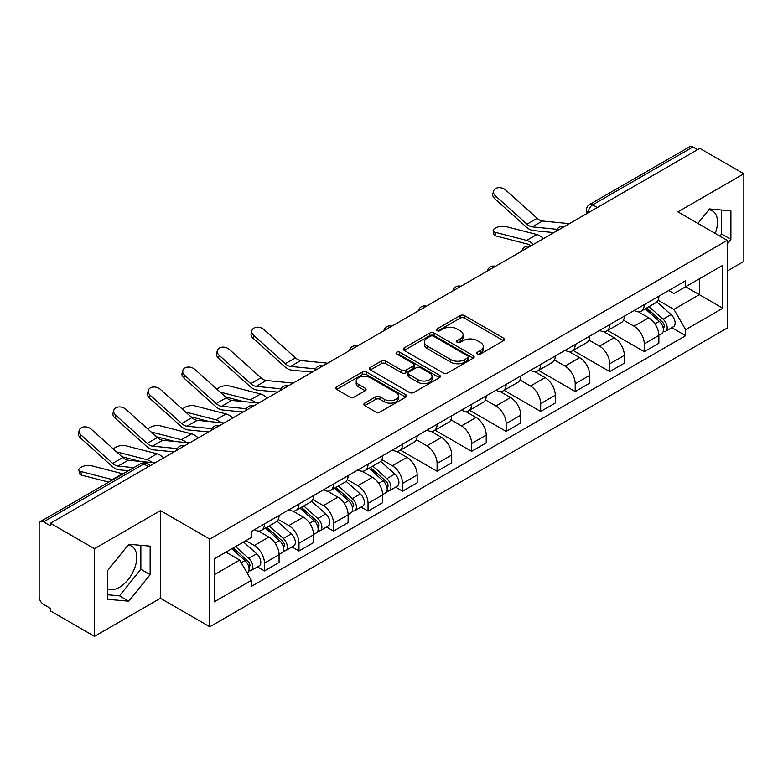 <?xml version="1.0" encoding="UTF-8"?>
<svg xmlns="http://www.w3.org/2000/svg" width="783" height="783" viewBox="0 0 783 783"><rect width="100%" height="100%" fill="white"/><g stroke="black" fill="none" stroke-linecap="round" stroke-linejoin="round"><path stroke-width="1.17" d="M477.434 353.994A2.153 1.243 0 0 0 480.478 353.994L503.557 340.674A3.073 1.772 0 0 0 504.458 339.411A3.073 1.772 0 0 0 503.557 338.158L464.456 315.588A3.073 1.772 0 0 0 460.11 315.588L437.031 328.909A2.153 1.243 0 0 0 436.395 329.79A2.153 1.243 0 0 0 437.031 330.671A2.153 1.243 0 0 0 440.066 330.671L443.061 328.938A9.827 5.677 0 0 1 456.959 328.938L460.218 330.827A9.827 5.677 0 0 1 463.096 334.84A9.827 5.677 0 0 1 460.218 338.853L457.233 340.576A2.153 1.243 0 0 0 456.606 341.457A2.153 1.243 0 0 0 457.233 342.328A2.153 1.243 0 0 0 460.277 342.328L463.262 340.605A9.827 5.677 0 0 1 477.16 340.605L480.419 342.484A9.827 5.677 0 0 1 483.307 346.497A9.827 5.677 0 0 1 480.419 350.52L477.434 352.242A2.153 1.243 0 0 0 476.808 353.113A2.153 1.243 0 0 0 477.434 353.994L477.434 352.242M708.85 209.805A24.41 14.094 -60 0 1 712.452 210.911A24.41 14.094 -60 0 1 715.192 233.403M128.099 545.105A24.41 14.094 -60 0 1 131.701 546.211A24.41 14.094 -60 0 1 135.439 565.776A24.41 14.094 -60 0 1 119.496 587.289A24.41 14.094 -60 0 1 107.428 588.581M364.741 403.128A3.073 1.772 0 0 0 363.841 404.39A3.073 1.772 0 0 0 364.741 405.643L375.713 411.975A3.073 1.772 0 0 0 380.058 411.975L405.692 397.177A3.073 1.772 0 0 0 406.592 395.924A3.073 1.772 0 0 0 405.692 394.661L366.591 372.091A3.073 1.772 0 0 0 362.245 372.091L336.612 386.89A3.073 1.772 0 0 0 335.711 388.143A3.073 1.772 0 0 0 336.612 389.396L349.854 397.05A3.073 1.772 0 0 0 354.2 397.05L365.172 390.717A3.073 1.772 0 0 0 366.072 389.464A3.073 1.772 0 0 0 365.172 388.202L358.604 384.414A8.222 4.747 0 0 1 356.196 381.057A8.222 4.747 0 0 1 361.266 376.672A8.222 4.747 0 0 1 370.222 377.7L395.973 392.567A8.222 4.747 0 0 1 398.381 395.924A8.222 4.747 0 0 1 393.301 400.299A8.222 4.747 0 0 1 384.345 399.271L380.058 396.795A3.073 1.772 0 0 0 375.713 396.795L364.741 403.128L364.741 405.643M209.795 539.115L160.437 510.614L94.479 548.697L50.435 523.269L699.806 148.359L743.85 173.787L677.892 211.87L727.25 240.361L209.795 539.115L209.795 626.772L727.25 328.018L727.25 240.361M443.276 372.962A3.073 1.772 0 0 0 447.622 372.962L473.255 358.164A3.073 1.772 0 0 0 474.155 356.911A3.073 1.772 0 0 0 473.255 355.658L434.154 333.078A3.073 1.772 0 0 0 429.808 333.078L404.175 347.877A3.073 1.772 0 0 0 403.274 349.14A3.073 1.772 0 0 0 404.175 350.392L443.276 372.962M397.539 354.464A2.153 1.243 0 0 1 399.721 354.768L399.721 352.213L439.469 375.165A3.073 1.772 0 0 1 440.369 376.417A3.073 1.772 0 0 1 439.469 377.67L413.835 392.469A3.073 1.772 0 0 1 409.489 392.469L370.388 369.889L370.388 367.384A3.073 1.772 0 0 0 369.488 368.636A3.073 1.772 0 0 0 370.388 369.889M370.388 367.384L381.36 361.051A3.073 1.772 0 0 1 385.706 361.051L401.562 370.212A3.073 1.772 0 0 0 405.907 370.212L413.189 366.004A3.073 1.772 0 0 0 414.09 364.751A3.073 1.772 0 0 0 413.189 363.498L396.678 353.965A2.153 1.243 0 0 1 396.041 353.084A2.153 1.243 0 0 1 397.373 351.939A2.153 1.243 0 0 1 399.721 352.213M94.479 548.697L94.479 636.354L50.435 610.926L50.435 608.371L43.574 604.407A6.264 3.612 -120 0 1 39.15 596.744L39.15 524.414A6.264 3.612 -120 0 1 40.442 521.556L140.705 463.673A6.264 3.612 60 0 1 143.837 463.976L43.574 521.86A6.264 3.612 -120 0 0 40.442 521.556M727.25 271.026L743.85 261.444L743.85 173.787M94.479 636.354L160.437 598.281L209.795 626.772M50.435 523.269L50.435 525.824L43.574 521.86M597.331 207.524L592.682 204.843A6.264 3.612 60 0 0 589.55 204.529L689.813 146.646A6.264 3.612 60 0 1 692.945 146.95L592.682 204.843A6.264 3.612 120 0 0 588.258 212.506L588.258 212.761M697.594 149.641L692.945 146.95M644.252 304.636A14.397 8.31 60 0 1 641.267 311.096L655.88 302.669A14.397 8.31 -120 0 0 658.865 296.199M623.522 320.139L634.073 326.227A14.397 8.31 60 0 1 644.252 343.864L658.865 335.427A14.397 8.31 -120 0 0 648.676 317.8L638.223 311.761M658.865 335.427L658.865 343.228L644.252 351.655L607.637 330.514M641.267 311.096A14.397 8.31 60 0 1 634.181 310.45M644.252 343.864L644.252 351.655M609.722 324.573A14.397 8.31 60 0 1 606.747 331.033L621.35 322.596A14.397 8.31 -120 0 0 624.335 316.136M573.107 350.451L609.722 371.592L624.335 363.155L624.335 355.365A14.397 8.31 -120 0 0 614.156 337.727L603.693 331.698M606.747 331.033A14.397 8.31 60 0 1 599.661 330.387M588.992 340.076L599.543 346.164A14.397 8.31 60 0 1 609.722 363.801L609.722 371.592M575.202 344.5A14.397 8.31 60 0 1 572.216 350.97L586.829 342.533A14.397 8.31 -120 0 0 589.805 336.073M538.587 370.388L575.202 391.529L589.805 383.093L589.805 375.302A14.397 8.31 -120 0 0 579.626 357.665L569.172 351.626M572.216 350.97A14.397 8.31 60 0 1 565.13 350.314M554.472 360.004L565.023 366.101A14.397 8.31 60 0 1 575.202 383.729L575.202 391.529M540.671 364.438A14.397 8.31 60 0 1 537.696 370.897L552.299 362.47A14.397 8.31 -120 0 0 555.284 356.001M504.056 390.316L540.671 411.457L555.284 403.03L555.284 395.229A14.397 8.31 -120 0 0 545.095 377.602L534.642 371.563M537.696 370.897A14.397 8.31 60 0 1 530.6 370.251M519.941 379.941L530.492 386.029A14.397 8.31 60 0 1 540.671 403.666L540.671 411.457M506.151 384.375A14.397 8.31 60 0 1 503.166 390.834L517.769 382.398A14.397 8.31 -120 0 0 520.754 375.938M469.526 410.253L506.151 431.394L520.754 422.957L520.754 415.166A14.397 8.31 -120 0 0 510.575 397.529L500.122 391.5M503.166 390.834A14.397 8.31 60 0 1 496.079 390.188M485.411 399.878L495.962 405.966A14.397 8.31 60 0 1 506.151 423.603L506.151 431.394M471.62 404.302A14.397 8.31 60 0 1 468.635 410.772L483.248 402.335A14.397 8.31 -120 0 0 486.223 395.875M435.005 430.19L471.62 451.331L486.223 442.894L486.223 435.103A14.397 8.31 -120 0 0 476.044 417.466L465.591 411.427M468.635 410.772A14.397 8.31 60 0 1 461.549 410.116M450.891 419.805L461.441 425.903A14.397 8.31 60 0 1 471.62 443.53L471.62 451.331M437.09 424.239A14.397 8.31 60 0 1 434.115 430.699L448.718 422.272A14.397 8.31 -120 0 0 451.703 415.802M400.475 450.117L437.09 471.258L451.703 462.831L451.703 455.031A14.397 8.31 -120 0 0 441.524 437.403L431.061 431.364M434.115 430.699A14.397 8.31 60 0 1 427.019 430.053M416.36 439.743L426.911 445.83A14.397 8.31 60 0 1 437.09 463.467L437.09 471.258M402.57 444.176A14.397 8.31 60 0 1 399.584 450.636L414.187 442.199A14.397 8.31 -120 0 0 417.173 435.74M395.562 487.153L402.57 491.195L417.173 482.759L417.173 474.968A14.397 8.31 -120 0 0 406.994 457.331L396.541 451.302M399.584 450.636A14.397 8.31 60 0 1 392.498 449.99M381.84 459.68L392.381 465.768A14.397 8.31 60 0 1 402.57 483.405L402.57 491.195M368.039 464.104A14.397 8.31 60 0 1 365.054 470.573L379.667 462.136A14.397 8.31 -120 0 0 382.642 455.677M361.032 507.09L368.039 511.133L382.642 502.696L382.642 494.905A14.397 8.31 -120 0 0 372.463 477.268L362.01 471.229M365.054 470.573A14.397 8.31 60 0 1 357.968 469.917M347.309 479.607L357.86 485.705A14.397 8.31 60 0 1 368.039 503.332L368.039 511.133M333.509 484.041A14.397 8.31 60 0 1 330.534 490.501L345.137 482.074A14.397 8.31 -120 0 0 348.122 475.604M326.511 527.018L333.509 531.06L348.122 522.633L348.122 514.832A14.397 8.31 -120 0 0 337.943 497.205L327.48 491.166M330.534 490.501A14.397 8.31 60 0 1 323.448 489.855M312.779 499.544L323.33 505.632A14.397 8.31 60 0 1 333.509 523.269L333.509 531.06M298.989 503.978A14.397 8.31 60 0 1 296.003 510.438L310.616 502.001A14.397 8.31 -120 0 0 313.591 495.541M291.981 546.955L298.989 550.997L313.591 542.56L313.591 534.769A14.397 8.31 -120 0 0 303.413 517.132L292.959 511.103M296.003 510.438A14.397 8.31 60 0 1 288.917 509.792M278.259 519.481L288.81 525.569A14.397 8.31 60 0 1 298.989 543.206L298.989 550.997M264.458 523.905A14.397 8.31 60 0 1 261.473 530.375L276.086 521.938A14.397 8.31 -120 0 0 279.071 515.478M257.46 566.892L264.458 570.934L279.071 562.497L279.071 554.707A14.397 8.31 -120 0 0 268.882 537.069L258.429 531.031M261.473 530.375A14.397 8.31 60 0 1 254.387 529.719M245.872 540.652L254.279 545.506A14.397 8.31 60 0 1 264.458 563.134L264.458 570.934M668.711 290.513L673.909 293.517L722.826 265.28L699.366 278.826L699.366 294.672L673.909 309.363L658.053 300.202M214.219 574.761L239.667 560.07L251.402 580.389L214.219 601.853L214.219 558.915L251.402 537.451L251.402 531.451L685.644 280.745L685.644 286.744L722.826 308.218L685.644 329.682L673.909 309.363M722.826 265.28L722.826 308.218M251.402 580.389L251.402 586.398L685.644 335.692L685.644 329.682M727.25 243.875L730.901 239.334L730.901 210.852L709.545 208.944L697.907 223.419M160.437 510.614L160.437 598.281M107.428 599.289L128.784 601.197L150.14 574.624L150.14 546.152L128.784 544.244L107.428 570.817L107.428 599.289M239.667 560.07L225.944 552.152M671.775 327.685L685.644 335.692M719.88 236.104L721.603 233.96L721.603 210.02M721.603 233.96L730.901 239.334M107.428 594.757L119.496 595.834L140.852 569.261L140.852 545.32M119.496 595.834L128.784 601.197M140.852 569.261L150.14 574.624M478.296 354.298L480.419 353.074A9.827 5.677 0 0 0 483.307 349.061L483.307 346.497M463.096 334.84L463.096 337.395A9.827 5.677 0 0 1 460.218 341.408L458.094 342.631M503.518 340.693L464.456 318.143A3.073 1.772 0 0 0 460.11 318.143L437.893 330.974M473.216 358.193L434.154 335.633A3.073 1.772 0 0 0 429.808 335.633L404.214 350.412M467.823 357.792A2.153 1.243 0 0 0 468.449 356.911A2.153 1.243 0 0 0 467.823 356.03L433.498 336.22A2.153 1.243 0 0 0 430.454 336.22L427.303 338.031A9.827 5.677 0 0 0 424.425 342.054A9.827 5.677 0 0 0 427.303 346.066L450.773 359.612A9.827 5.677 0 0 0 464.671 359.612L467.823 357.792L467.823 360.346A2.153 1.243 0 0 0 468.449 359.466L468.449 356.911M424.425 342.054L424.425 344.608A9.827 5.677 0 0 0 427.303 348.621L427.303 346.066M467.823 360.346L464.671 362.167A9.827 5.677 0 0 1 450.773 362.167L427.303 348.621M370.428 369.919L381.36 363.606L381.36 361.051M414.09 364.751L414.09 367.305A3.073 1.772 0 0 1 413.189 368.558L405.907 372.767A3.073 1.772 0 0 1 401.562 372.767L385.706 363.606A3.073 1.772 0 0 0 381.36 363.606M399.721 354.768L439.429 377.69M418.024 379.706A8.222 4.747 0 0 0 426.98 380.734A8.222 4.747 0 0 0 432.05 376.349A8.222 4.747 0 0 0 429.642 373.002L420.569 367.765A3.073 1.772 0 0 0 416.223 367.765L408.951 371.964A3.073 1.772 0 0 0 408.051 373.217A3.073 1.772 0 0 0 408.951 374.47L418.024 379.706L418.024 382.261A8.222 4.747 0 0 0 426.98 383.288A8.222 4.747 0 0 0 432.05 378.913L432.05 376.349M408.051 373.217L408.051 375.771A3.073 1.772 0 0 0 408.951 377.024L408.951 374.47M418.024 382.261L408.951 377.024M398.381 395.924L398.381 398.478A8.222 4.747 0 0 1 393.301 402.863A8.222 4.747 0 0 1 384.345 401.826L380.058 399.35A3.073 1.772 0 0 0 375.713 399.35L364.78 405.663M356.196 381.057L356.196 383.611A8.222 4.747 0 0 0 358.604 386.968L358.604 384.414M365.132 390.737L358.604 386.968M405.653 397.196L366.591 374.646A3.073 1.772 0 0 0 362.245 374.646L336.651 389.425M495.884 235.937A7.204 2.897 168.1 0 1 493.936 234.479L493.163 230.838A7.204 2.897 -11.9 0 0 495.12 232.287L495.884 235.937L527.419 244.042A11.579 6.685 -120 0 1 530.933 245.852M543.471 238.619A15.65 9.034 -120 0 0 536.835 234.518L505.299 226.414A7.204 2.897 -11.9 0 0 497.283 227.178A7.204 2.897 -11.9 0 0 493.163 230.838M645.251 308.805L659.325 321.353A7.82 4.522 60 0 1 661.782 333.46L658.855 335.144M645.623 309.138L652.249 312.955M646.67 307.983L662.33 321.95A3.758 2.173 60 0 1 663.504 327.764A3.758 2.173 60 0 1 663.162 327.891M649.019 306.633L663.084 319.18A7.82 4.522 60 0 1 665.54 331.287A7.82 4.522 60 0 1 663.181 331.532M656.859 301.915L671.051 314.58A7.82 4.522 60 0 1 673.507 326.687L665.54 331.287M533.292 244.492A15.65 9.034 -120 0 0 526.646 240.401L495.12 232.287M569.398 223.654L542.482 221.012A11.579 6.685 60 0 1 537.158 218.31L505.622 190.005A7.204 5.119 15.6 0 0 498.546 187.685A7.204 5.119 15.6 0 0 493.603 191.013A7.204 5.119 15.6 0 0 495.443 195.887L494.67 198.647A7.204 5.119 -164.4 0 1 492.83 193.773L493.603 191.013M557.153 229.321L532.303 226.884A11.579 6.685 60 0 1 526.979 224.192L495.443 195.887M553.894 232.6L533.409 230.594A15.65 9.034 60 0 1 526.205 226.943L494.67 198.647M267.257 398.087A15.65 9.034 -120 0 0 260.622 393.986L229.086 385.882A7.204 2.897 -11.9 0 0 222.118 386.313A7.204 2.897 -11.9 0 0 217.106 389.357M369.038 468.273L383.102 480.831A7.82 4.522 60 0 1 385.559 492.928L382.642 494.611M369.41 468.606L376.036 472.423M370.457 467.451L386.117 481.418A3.758 2.173 60 0 1 387.291 487.232A3.758 2.173 60 0 1 386.949 487.369M372.796 466.1L386.871 478.658A7.82 4.522 60 0 1 389.327 490.755A7.82 4.522 60 0 1 386.959 491.01M380.646 461.393L394.838 474.058A7.82 4.522 60 0 1 397.294 486.155L389.327 490.755M243.709 401.591L225.514 396.912M255.757 402.765A15.65 9.034 -120 0 0 250.433 399.868L220.131 392.077M232.727 418.024A15.65 9.034 -120 0 0 226.091 413.923L194.556 405.819A7.204 2.897 -11.9 0 0 187.587 406.24A7.204 2.897 -11.9 0 0 182.586 409.294M334.507 488.21L348.582 500.758A7.82 4.522 60 0 1 351.038 512.855L348.122 514.548M334.879 488.543L341.505 492.36M335.927 487.388L351.587 501.355A3.758 2.173 60 0 1 352.761 507.159A3.758 2.173 60 0 1 352.419 507.296M338.276 486.037L352.34 498.585A7.82 4.522 60 0 1 354.797 510.692A7.82 4.522 60 0 1 352.438 510.937M346.115 481.32L360.307 493.985A7.82 4.522 60 0 1 362.764 506.092L354.797 510.692M209.188 421.518L190.993 416.84M221.227 422.703A15.65 9.034 -120 0 0 215.912 419.805L185.61 412.015M198.207 437.961A15.65 9.034 -120 0 0 191.561 433.86L160.026 425.746A7.204 2.897 -11.9 0 0 153.057 426.177A7.204 2.897 -11.9 0 0 148.056 429.231M299.987 508.138L314.052 520.695A7.82 4.522 60 0 1 316.508 532.792L313.591 534.476M300.359 508.47L306.975 512.297M301.406 507.315L317.056 521.292A3.758 2.173 60 0 1 318.241 527.096A3.758 2.173 60 0 1 317.898 527.233M303.745 505.965L317.82 518.522A7.82 4.522 60 0 1 320.276 530.62A7.82 4.522 60 0 1 317.908 530.874M311.595 501.257L325.787 513.922A7.82 4.522 60 0 1 328.243 526.019L320.276 530.62M174.658 441.455L156.463 436.777M186.706 442.64A15.65 9.034 -120 0 0 181.382 439.733L151.08 431.942M327.715 363.185L300.799 360.542A11.579 6.685 60 0 1 295.465 357.851L263.94 329.545A7.204 5.119 15.6 0 0 256.853 327.216A7.204 5.119 15.6 0 0 251.911 330.553A7.204 5.119 15.6 0 0 253.751 335.418L252.987 338.178A7.204 5.119 -164.4 0 1 251.147 333.304L251.911 330.553M315.471 368.862L290.62 366.424A11.579 6.685 60 0 1 285.286 363.723L253.751 335.418M312.202 372.14L291.716 370.124A15.65 9.034 60 0 1 284.523 366.483L252.987 338.178M293.185 383.122L266.269 380.479A11.579 6.685 60 0 1 260.945 377.778L229.409 349.482A7.204 5.119 15.6 0 0 222.323 347.153A7.204 5.119 15.6 0 0 217.38 350.481A7.204 5.119 15.6 0 0 219.23 355.355L218.457 358.115A7.204 5.119 -164.4 0 1 216.617 353.241L217.38 350.481M280.94 388.799L256.09 386.352A11.579 6.685 60 0 1 250.766 383.66L219.23 355.355M277.681 392.077L257.196 390.061A15.65 9.034 60 0 1 249.992 386.42L218.457 358.115M258.654 403.059L231.739 400.416A11.579 6.685 60 0 1 226.414 397.715L194.879 369.41A7.204 5.119 15.6 0 0 187.803 367.09A7.204 5.119 15.6 0 0 182.86 370.418A7.204 5.119 15.6 0 0 184.7 375.292L183.936 378.052A7.204 5.119 -164.4 0 1 182.087 373.178L182.86 370.418M246.41 408.726L221.56 406.289A11.579 6.685 60 0 1 216.235 403.588L184.7 375.292M243.151 412.005L222.666 409.998A15.65 9.034 60 0 1 215.462 406.348L183.936 378.052M224.134 422.986L197.218 420.344A11.579 6.685 60 0 1 191.894 417.652L160.358 389.347A7.204 5.119 15.6 0 0 153.272 387.017A7.204 5.119 15.6 0 0 148.33 390.355A7.204 5.119 15.6 0 0 150.179 395.219L149.406 397.979A7.204 5.119 -164.4 0 1 147.566 393.105L148.33 390.355M211.89 428.663L187.039 426.226A11.579 6.685 60 0 1 181.705 423.525L150.179 395.219M208.621 431.942L188.135 429.926A15.65 9.034 60 0 1 180.942 426.285L149.406 397.979M163.676 457.889A15.65 9.034 -120 0 0 157.04 453.788L125.505 445.684A7.204 2.897 -11.9 0 0 118.536 446.114A7.204 2.897 -11.9 0 0 113.525 449.158M265.457 528.075L279.531 540.632A7.82 4.522 60 0 1 281.988 552.729L279.061 554.413M265.829 528.408L272.455 532.225M266.876 527.253L282.536 541.219A3.758 2.173 60 0 1 283.71 547.033A3.758 2.173 60 0 1 283.368 547.17M269.225 525.902L283.289 538.459A7.82 4.522 60 0 1 285.746 550.557A7.82 4.522 60 0 1 283.387 550.811M277.065 521.194L291.256 533.859A7.82 4.522 60 0 1 293.713 545.957L285.746 550.557M140.128 461.393L121.942 456.714M152.176 462.567A15.65 9.034 -120 0 0 146.852 459.67L116.559 451.879M189.603 442.924L162.688 440.281A11.579 6.685 60 0 1 157.363 437.58L125.828 409.284A7.204 5.119 15.6 0 0 118.752 406.954A7.204 5.119 15.6 0 0 113.809 410.282A7.204 5.119 15.6 0 0 115.649 415.156L114.876 417.916A7.204 5.119 -164.4 0 1 113.036 413.042L113.809 410.282M177.359 448.6L152.509 446.153A11.579 6.685 60 0 1 147.184 443.462L115.649 415.156M174.1 451.869L153.615 449.863A15.65 9.034 60 0 1 146.411 446.222L114.876 417.916M81.569 475.144A7.204 2.897 168.1 0 1 79.612 473.686L78.838 470.045A7.204 2.897 -11.9 0 0 80.796 471.493L81.569 475.144L108.739 482.122M123.029 473.872A15.65 9.034 -120 0 0 122.51 473.725L90.975 465.621A7.204 2.897 -11.9 0 0 82.969 466.384A7.204 2.897 -11.9 0 0 78.838 470.045M231.788 548.775L245.001 560.559A7.82 4.522 60 0 1 247.457 572.657L247.066 572.882M231.925 548.697L237.924 552.162M233.207 547.953L248.005 561.157A3.758 2.173 60 0 1 249.18 566.961A3.758 2.173 60 0 1 248.837 567.098M235.556 546.603L248.759 558.387A7.82 4.522 60 0 1 251.216 570.494A7.82 4.522 60 0 1 248.857 570.738M243.523 542.002L256.726 553.787A7.82 4.522 60 0 1 259.183 565.894L251.216 570.494M112.85 479.754A15.65 9.034 -120 0 0 112.331 479.607L80.796 471.493M155.073 462.861L128.167 460.218A11.579 6.685 60 0 1 122.833 457.517L91.298 429.211A7.204 5.119 15.6 0 0 84.221 426.892A7.204 5.119 15.6 0 0 79.279 430.219A7.204 5.119 15.6 0 0 81.119 435.094L80.355 437.854A7.204 5.119 -164.4 0 1 78.506 432.979L79.279 430.219M133.815 467.647L117.979 466.091A11.579 6.685 60 0 1 112.654 463.389L81.119 435.094M128.49 470.72L119.085 469.8A15.65 9.034 60 0 1 111.891 466.149L80.355 437.854M588.483 212.633L588.258 212.506A6.264 3.612 0 0 1 586.428 209.952L586.428 213.818M298.989 543.206L313.591 534.769M333.509 523.269L348.122 514.832M368.039 503.332L382.642 494.905M402.57 483.405L417.173 474.968M437.09 463.467L451.703 455.031M471.62 443.53L486.223 435.103M506.151 423.603L520.754 415.166M540.671 403.666L555.284 395.229M575.202 383.729L589.805 375.302M609.722 363.801L624.335 355.365M264.458 563.134L279.071 554.707M254.279 545.506L268.882 537.069M288.81 525.569L303.413 517.132M323.33 505.632L337.943 497.205M357.86 485.705L372.463 477.268M392.381 465.768L406.994 457.331M426.911 445.83L441.524 437.403M461.441 425.903L476.044 417.466M495.962 405.966L510.575 397.529M530.492 386.029L545.095 377.602M565.023 366.101L579.626 357.665M599.543 346.164L614.156 337.727M634.073 326.227L648.676 317.8M563.966 226.786A6.264 3.612 120 0 0 561.205 228.382M529.435 246.723A6.264 3.612 120 0 0 526.675 248.319M494.915 266.651A6.264 3.612 120 0 0 492.145 268.246M460.384 286.588A6.264 3.612 120 0 0 457.624 288.183M425.864 306.525A6.264 3.612 120 0 0 423.094 308.12M391.334 326.452A6.264 3.612 120 0 0 388.574 328.048M356.803 346.389A6.264 3.612 120 0 0 354.043 347.985M322.283 366.327A6.264 3.612 120 0 0 319.513 367.922M287.752 386.254A6.264 3.612 120 0 0 284.992 387.849M253.222 406.191A6.264 3.612 120 0 0 250.462 407.786M218.702 426.128A6.264 3.612 120 0 0 215.932 427.724M184.171 446.056A6.264 3.612 120 0 0 181.411 447.651M148.486 466.658L143.837 463.976A6.264 3.612 120 0 1 146.969 463.673A6.264 6.264 0 0 0 140.705 463.673M480.419 353.074L480.419 350.52M457.233 342.328L457.233 340.576M460.218 341.408L460.218 338.853M437.031 330.671L437.031 328.909M460.11 318.143L460.11 315.588M464.456 318.143L464.456 315.588M503.557 340.674L503.557 338.158M404.175 350.392L404.175 347.877M429.808 335.633L429.808 333.078M434.154 335.633L434.154 333.078M473.255 358.164L473.255 355.658M450.773 362.167L450.773 359.612M464.671 362.167L464.671 359.612M385.706 363.606L385.706 361.051M401.562 372.767L401.562 370.212M405.907 372.767L405.907 370.212M413.189 368.558L413.189 366.004M439.469 377.67L439.469 375.165M375.713 399.35L375.713 396.795M380.058 399.35L380.058 396.795M384.345 401.826L384.345 399.271M365.172 390.717L365.172 388.202M336.612 389.396L336.612 386.89M362.245 374.646L362.245 372.091M366.591 374.646L366.591 372.091M405.692 397.177L405.692 394.661M659.325 321.353L654.931 323.888M664.287 326.041L662.878 326.854M671.051 314.58L663.084 319.18M536.835 234.518L526.646 240.401M532.303 226.884L542.482 221.012M526.979 224.192L537.158 218.31M383.102 480.831L378.718 483.356M388.065 485.509L386.655 486.321M394.838 474.058L386.871 478.658M260.622 393.986L250.433 399.868M348.582 500.758L344.197 503.293M353.544 505.446L352.135 506.258M360.307 493.985L352.34 498.585M226.091 413.923L215.912 419.805M314.052 520.695L309.667 523.23M319.014 525.373L317.604 526.196M325.787 513.922L317.82 518.522M191.561 433.86L181.382 439.733M290.62 366.424L300.799 360.542M285.286 363.723L295.465 357.851M256.09 386.352L266.269 380.479M250.766 383.66L260.945 377.778M221.56 406.289L231.739 400.416M216.235 403.588L226.414 397.715M187.039 426.226L197.218 420.344M181.705 423.525L191.894 417.652M279.531 540.632L275.136 543.157M284.493 545.311L283.084 546.123M291.256 533.859L283.289 538.459M157.04 453.788L146.852 459.67M152.509 446.153L162.688 440.281M147.184 443.462L157.363 437.58M245.001 560.559L241.213 562.742M249.963 565.248L248.554 566.06M256.726 553.787L248.759 558.387M122.51 473.725L112.331 479.607M117.979 466.091L128.167 460.218M112.654 463.389L122.833 457.517M564.494 226.483A6.264 6.264 0 0 0 556.468 231.112M529.974 246.41A6.264 6.264 0 0 0 521.938 251.049M495.443 266.347A6.264 6.264 0 0 0 487.408 270.987M460.913 286.284A6.264 6.264 0 0 0 452.887 290.914M426.392 306.212A6.264 6.264 0 0 0 418.357 310.851M391.862 326.149A6.264 6.264 0 0 0 383.836 330.788M357.342 346.086A6.264 6.264 0 0 0 349.306 350.715M322.811 366.013A6.264 6.264 0 0 0 314.776 370.653M288.281 385.95A6.264 6.264 0 0 0 280.255 390.59M253.761 405.888A6.264 6.264 0 0 0 245.725 410.517M219.23 425.815A6.264 6.264 0 0 0 211.195 430.454M184.7 445.752A6.264 6.264 0 0 0 176.674 450.391M150.316 465.601L146.969 463.673M589.55 204.529A6.264 6.264 0 0 0 586.428 209.952"/></g></svg>
